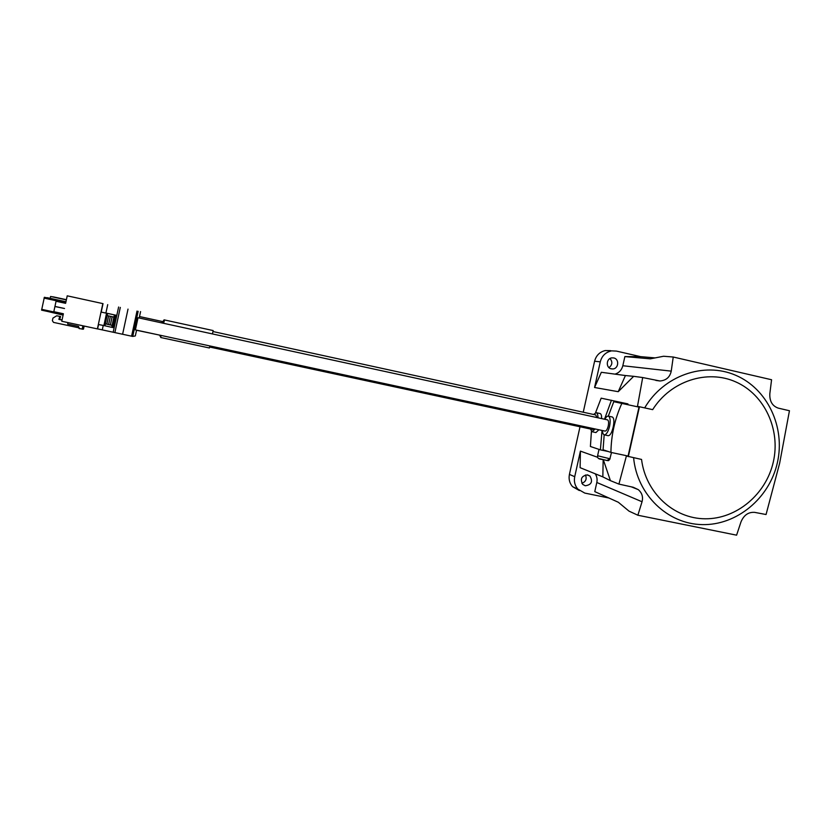 <?xml version="1.0" encoding="UTF-8"?>
<svg xmlns="http://www.w3.org/2000/svg" width="831" height="831" viewBox="0 0 831 831"><rect width="100%" height="100%" fill="white"/><g stroke="black" fill="none" stroke-linecap="round" stroke-linejoin="round"><path stroke-width="1.25" d="M587.662 474.927C581.617 475.696 579.955 478.843 582.676 484.369L585.253 485.771C591.485 484.837 593.054 481.606 589.948 476.059L587.662 474.927M611.284 368.829C605.664 367.853 606.142 358.421 611.845 357.87L613.714 357.943C619.562 358.992 618.68 368.85 612.727 368.943L611.284 368.829M618.918 484.099L633.253 487.267L638.281 489.636C642.031 492.897 643.287 496.938 642.041 501.758L637.865 515.23L736.598 535.174L740.961 521.982C743.807 515.127 748.388 511.927 754.704 512.374L766.057 514.524L779.665 463.158L789.45 410.743L778.18 408.104C772.259 405.964 769.475 401.155 769.838 393.665L771.573 379.746L673.235 357.018L671.24 371.135C669.931 377.17 666.182 380.453 659.97 380.982L642.695 377.544L637.481 406.317L652.678 409.641C670.607 380.972 707.295 369.047 735.892 381.959C764.603 394.652 780.735 429.565 773.339 461.87C766.151 494.227 736.588 519.136 705.176 518.783C673.764 518.679 645.625 492.814 641.553 459.439L626.397 456.001L618.918 484.099L610.411 480.64L603.348 459.803M644.69 407.876C663.543 375.633 703.888 361.485 735.612 375.238C767.47 388.721 785.524 427.124 777.38 462.68C769.485 498.257 736.713 525.504 702.143 524.61C667.584 524.008 637.055 494.715 633.606 457.756M135.391 329.897L138.029 317.743L607.492 419.863C608.635 420.476 608.884 422.522 608.24 426.012C607.378 429.336 606.318 431.04 605.061 431.102L135.391 329.897M604.864 419.291C606.059 417.017 607.212 415.967 608.323 416.123C610.224 417.131 610.64 420.548 609.57 426.365C608.126 431.912 606.36 434.748 604.272 434.852C603.202 434.54 602.589 433.096 602.433 430.531M604.272 434.852L608.209 435.704C610.183 435.569 611.834 432.722 613.164 427.144C614.358 421.359 614.057 417.972 612.26 416.975L608.323 416.123M209.609 347.015L209.838 345.935L209.391 347.981L209.609 347.015L592.545 429.461L594.03 428.723M607.388 460.582L609.902 458.722L606.952 460.519L599.473 458.66M595.235 428.983L592.067 431.736L590.446 429.014M592.067 431.736L595.931 432.567L598.881 429.772M593.583 414.482L596.191 412.675C597.354 413.038 597.946 414.742 597.988 417.796M597.001 417.578L595.682 414.939L212.965 331.538L213.172 330.572L212.435 333.927L212.965 331.538M602.039 430.448L600.387 449.851L608.24 451.513M600.387 449.851L590.405 446.486L591.433 431.382M595.557 412.706L601.156 398.163L627.945 403.897L627.779 404.645M611.439 400.241L604.511 419.208M601.582 418.575C601.706 415.562 601.187 413.88 600.044 413.516L596.191 412.675M596.18 448.428L595.089 448.065M56.674 315.801L60.611 316.486L56.674 315.801L52.924 318.117L52.374 320.704L53.527 322.397L79.194 327.892M67.976 322.594L67.664 324.048L78.509 326.375L79.111 328.577L83.474 329.149L84.139 326.064M62.024 320.07L58.866 319.395L59.78 316.466M58.866 319.395L59.697 319.395L60.611 316.486M59.697 319.395L62.065 319.904M82.934 325.804L82.196 329.232M63.094 315.115L47.377 311.407M50.182 298.319L50.577 296.47L66.366 299.835M52.041 296.688L66.387 299.773L52.031 296.719M66.397 299.721L53.246 296.906M53.257 296.864L66.407 299.679M50.577 296.47L66.355 299.908M637.865 515.23L629.005 511.127L618.337 502.267L594.778 491.609L596.814 482.489C597.458 479.321 596.938 476.433 595.235 473.805M603.161 459.761L602.839 476.88L580.111 467.676L580.412 451.119L574.72 476.703C573.795 481.461 574.844 485.605 577.877 489.137L584.785 493.084L608.926 498.008M580.412 451.119L597.728 457.341M639.465 406.723L628.319 456.635M642.695 377.544L633.669 376.329L618.233 391.692L625.421 375.539L601.332 372.288L594.57 387.495L618.233 391.692M594.57 387.495L600.273 361.838L594.591 361.225C596.139 355.491 599.681 351.929 605.207 350.557L610.494 350.63M579.352 490.539L572.538 486.644C569.547 483.164 568.508 479.072 569.422 474.397L580.007 426.77M583.248 412.228L594.591 361.225M608.313 416.113L613.787 401.685L638.997 407.117L628.08 456.042L610.92 452.407L603.067 449.779L604.179 434.831M605.207 350.557L616.405 351.087L640.649 356.655L624.87 356.582L650.341 358.836L663.595 356.25L673.235 357.018M655.15 357.901L640.649 356.655M633.669 376.329L625.421 375.539M624.87 356.582L622.824 365.733C621.702 370.034 619.105 372.828 615.033 374.137M610.411 480.64L602.839 476.88M621.868 403.336C614.815 418.969 611.169 435.33 610.92 452.407M106.856 324.163L105.319 323.83L107.095 315.583L110.44 316.32L107.147 315.583L107.615 313.412L101.029 312.061L116.475 315.333L113.816 327.684L111.749 327.321L103.885 325.555L106.555 313.183M110.378 316.31L115.81 317.494L110.378 316.31L108.601 324.568L106.856 324.183L108.632 315.925M108.601 324.568L112.112 325.347M112.133 316.704L110.357 324.963M113.889 317.099L112.102 325.357L114.034 325.742L113.618 327.705M116.475 315.333L107.615 313.412M113.94 317.099L114.408 314.928M105.371 323.841L104.955 325.783M111.749 327.321L112.164 325.368M41.592 310.16L63.156 314.814L41.592 310.16L44.355 297.29L65.961 301.757L47.159 297.664M103.885 325.555L98.359 324.495L101.029 312.061M54.919 306.525L53.818 311.698L63.385 313.765L61.774 321.265L97.393 328.899L102.836 303.606L67.228 295.826L65.618 303.336L56.051 301.258L54.95 306.421L64.517 308.498L54.919 306.525L64.517 308.498M56.051 301.258L65.639 303.263M136.575 330.156L135.328 335.932L132.731 336.43L97.601 328.889L98.536 324.526M102.306 329.772L103.241 325.43M67.228 295.826L102.836 303.606M113.213 332.109L118.615 307.013M105.911 313.027L107.718 304.634M101.216 312.072L103.034 303.637M585.45 474.958C587.039 478.947 585.845 481.741 581.866 483.32M608.978 367.614C612.395 364.913 612.748 361.88 610.016 358.504M611.045 351.014C605.435 352.406 601.841 356.011 600.273 361.838M160.965 335.412L160.778 337.521L209.391 347.981M136.554 330.26L159.168 335.018M161.65 322.885L162.544 321.555L162.523 323.072M163.406 320.859L162.596 323.082M160.04 335.205L160.071 336.233M609.902 458.722L611.491 452.531M597.593 455.741L609.507 458.67M162.647 323.093C163.385 320.475 164.029 319.426 164.58 319.966L163.541 323.29M569.422 474.397L574.72 476.703M622.824 365.733L671.24 371.135M596.814 482.489L642.041 501.758M115.062 317.349L113.276 325.607M115.758 317.494L113.972 325.742M115.114 317.349L115.582 315.188M116.278 315.323L115.81 317.494M112.923 327.57L113.338 325.627M44.355 297.29L65.909 301.975M44.043 298.1L65.732 302.816M41.643 309.329L63.333 314.004M131.589 336.223L137.011 311.074M128.016 309.111L122.593 334.291M120.308 307.397L114.896 332.535M139.203 317.993L140.574 311.594M138.143 311.313L132.731 336.43M160.778 337.521L160.123 335.225M606.952 460.519C601.322 458.681 597.312 460.125 597.562 455.876L599.006 449.384M610.11 458.733C609.061 460.364 608.354 460.987 607.97 460.582M159.199 335.142L159.832 335.163M139.515 316.549L162.159 321.483M164.58 319.966L213.172 330.572M655.836 380.421L659.97 380.982M631.342 486.852L638.281 489.636M612.727 368.943L610.868 368.715M589.948 476.059L587.008 474.833M577.877 489.137L572.538 486.644"/></g></svg>
